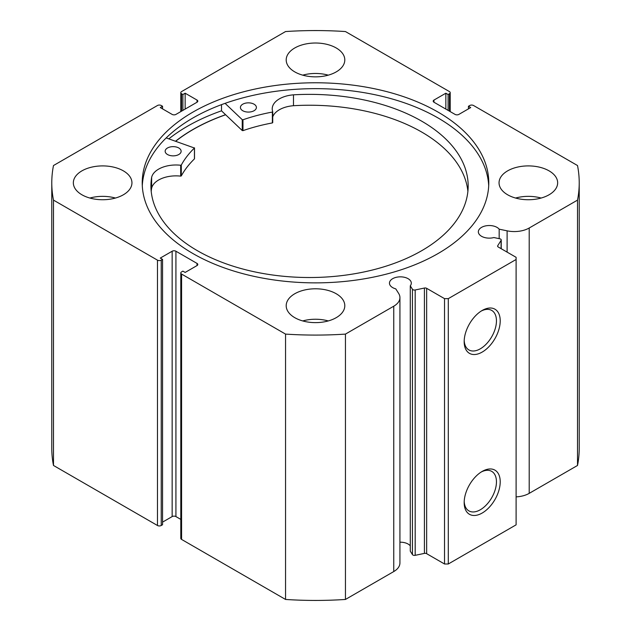 <?xml version="1.0" encoding="UTF-8"?>
<svg xmlns="http://www.w3.org/2000/svg" width="631" height="631" viewBox="0 0 631 631"><rect width="100%" height="100%" fill="white"/><g stroke="black" fill="none" stroke-linecap="round" stroke-linejoin="round"><path stroke-width="0.95" d="M501.093 248.653L501.093 240.372A2.13 1.23 0 0 0 501.227 239.954A2.13 1.23 0 0 0 500.604 239.078A2.13 1.23 0 0 0 499.823 238.794L493.884 237.548A10.924 6.302 0 0 1 481.548 236.294A10.924 6.302 0 0 1 478.345 231.829A10.924 6.302 0 0 1 485.089 226.008A10.924 6.302 0 0 1 496.991 227.373A10.924 6.302 0 0 1 499.168 229.163L499.168 238.66M399.928 542.203A10.924 6.302 180 0 1 408.107 544.04A10.924 6.302 180 0 1 410.284 545.839M197.022 265.58L197.022 263.403A2.666 1.538 180 0 1 197.803 264.492A2.666 1.538 180 0 1 197.022 265.58L185.151 272.434L182.895 271.125L181.578 271.89A2.666 1.538 0 0 0 180.797 272.978A2.666 1.538 0 0 0 181.578 274.067L285.551 334.099A263.719 152.26 0 0 0 345.449 334.099L393.76 306.201A21.06 12.155 0 0 0 399.928 297.603A21.06 12.155 0 0 0 398.658 293.447L395.763 288.864A10.924 6.302 180 0 1 392.663 287.61A10.924 6.302 180 0 1 389.461 283.145A10.924 6.302 180 0 1 396.205 277.325A10.924 6.302 180 0 1 408.107 278.689A10.924 6.302 180 0 1 411.309 283.145A10.924 6.302 180 0 1 410.284 285.811L410.284 551.163L412.445 554.594L412.445 289.243A2.13 1.23 0 0 0 415.182 289.976L424.418 288.036A2.13 1.23 180 0 1 426.651 288.32L444.532 298.644L448.294 298.644L516.103 259.491L516.103 257.314L498.23 246.997A2.13 1.23 180 0 1 497.607 246.129A2.13 1.23 180 0 1 497.733 245.704L497.733 246.547M482.202 471.412L482.202 471.412A25.485 14.71 -60 0 1 500.217 481.816A25.485 14.71 -60 0 1 482.202 513.027A25.485 14.71 -60 0 1 464.179 502.623A25.485 14.71 -60 0 1 482.202 471.412L482.202 471.412M464.211 501.487A22.819 13.172 120 0 0 468.912 510.897A22.819 13.172 120 0 0 480.317 509.761A22.819 13.172 120 0 0 495.225 489.656A22.819 13.172 120 0 0 491.723 471.373A22.819 13.172 120 0 0 481.232 472.004M482.202 310.46L482.202 310.46A25.485 14.71 -60 0 1 500.217 320.863A25.485 14.71 -60 0 1 482.202 352.074A25.485 14.71 -60 0 1 464.179 341.671A25.485 14.71 -60 0 1 482.202 310.46L482.202 310.46M464.211 340.535A22.819 13.172 120 0 0 468.912 349.945A22.819 13.172 120 0 0 480.317 348.809A22.819 13.172 120 0 0 495.225 328.704A22.819 13.172 120 0 0 491.723 310.42A22.819 13.172 120 0 0 481.232 311.051M488.709 185.759A173.28 100.045 0 0 0 438.032 117.958A173.28 100.045 0 0 0 251.54 95.715A173.28 100.045 0 0 0 142.291 185.759M192.968 253.567A173.28 100.045 0 0 0 381.81 275.25A173.28 100.045 0 0 0 488.78 182.824A173.28 100.045 0 0 0 438.032 112.081A173.28 100.045 0 0 0 249.19 90.391A173.28 100.045 0 0 0 142.22 182.824A173.28 100.045 0 0 0 192.968 253.567M123.368 170.859A29.302 16.919 0 0 0 91.44 167.191A29.302 16.919 0 0 0 73.346 182.824A29.302 16.919 0 0 0 81.927 194.782A29.302 16.919 0 0 0 113.864 198.449A29.302 16.919 0 0 0 131.95 182.824A29.302 16.919 0 0 0 123.368 170.859M115.426 198.047A29.302 16.919 0 0 0 89.878 198.047M336.22 47.972A29.302 16.919 0 0 0 304.284 44.304A29.302 16.919 0 0 0 286.198 59.937A29.302 16.919 0 0 0 294.78 71.895A29.302 16.919 0 0 0 326.716 75.562A29.302 16.919 0 0 0 344.802 59.937A29.302 16.919 0 0 0 336.22 47.972M328.278 75.16A29.302 16.919 0 0 0 302.722 75.16M336.22 293.746A29.302 16.919 0 0 0 304.284 290.079A29.302 16.919 0 0 0 286.198 305.712A29.302 16.919 0 0 0 294.78 317.677A29.302 16.919 0 0 0 326.716 321.337A29.302 16.919 0 0 0 344.802 305.712A29.302 16.919 0 0 0 336.22 293.746M328.278 320.934A29.302 16.919 0 0 0 302.722 320.934M549.073 170.859A29.302 16.919 0 0 0 517.136 167.191A29.302 16.919 0 0 0 499.05 182.824A29.302 16.919 0 0 0 507.632 194.782A29.302 16.919 0 0 0 539.56 198.449A29.302 16.919 0 0 0 557.654 182.824A29.302 16.919 0 0 0 549.073 170.859M541.122 198.047A29.302 16.919 0 0 0 515.574 198.047M501.093 240.372L497.733 245.704M529.204 228.004L529.204 493.363L577.515 465.465A263.719 152.26 180 0 0 579.219 448.176L579.219 182.824A263.719 152.26 0 0 1 577.515 200.114L529.204 228.004A21.06 12.155 180 0 1 507.111 230.836L499.168 229.163M579.219 182.824A263.719 152.26 0 0 0 577.515 165.535L473.534 105.503A2.666 1.538 0 0 0 469.772 105.503L468.447 106.26L470.71 107.57L458.847 114.416A2.666 1.538 180 0 1 455.077 114.416L433.978 102.238A2.666 1.538 180 0 1 433.197 101.149A2.666 1.538 180 0 1 433.978 100.061L433.978 102.238M449.422 111.159L449.422 93.759L448.105 94.516L445.849 93.214L433.978 100.061M449.422 93.759A2.666 1.538 0 0 0 450.203 92.67A2.666 1.538 0 0 0 449.422 91.582L345.449 31.55A263.719 152.26 0 0 0 285.551 31.55L181.578 91.582A2.666 1.538 0 0 0 180.797 92.67A2.666 1.538 0 0 0 181.578 93.759L181.578 111.159M197.022 100.061A2.666 1.538 180 0 1 197.803 101.149A2.666 1.538 180 0 1 197.022 102.238L197.022 100.061L185.151 93.214L182.895 94.516L181.578 93.759M51.781 182.824A263.719 152.26 0 0 0 53.485 200.114L157.466 260.146A2.666 1.538 0 0 0 161.228 260.146L161.228 525.497A2.666 1.538 180 0 1 157.466 525.497L53.485 465.465A263.719 152.26 180 0 1 51.781 448.176L51.781 182.824A263.719 152.26 0 0 1 53.485 165.535L157.466 105.503A2.666 1.538 0 0 1 161.228 105.503L162.553 106.26L160.29 107.57L172.153 114.416A2.666 1.538 180 0 0 175.923 114.416L197.022 102.238M172.153 251.225A2.666 1.538 180 0 1 175.923 251.225L175.923 516.584A2.666 1.538 0 0 0 172.153 516.584L172.153 251.225L160.29 258.079L162.553 259.38L161.228 260.146M197.022 263.403L175.923 251.225M410.284 285.811L412.445 289.243M448.294 298.644L448.294 563.996L516.103 524.842L516.103 259.491M448.294 563.996L444.532 563.996L444.532 298.644M426.651 288.32L426.651 553.679L444.532 563.996M426.651 553.679A2.13 1.23 0 0 0 424.418 553.387L424.418 288.036M415.182 289.976L415.182 555.327L424.418 553.387M415.182 555.327A2.13 1.23 180 0 1 412.445 554.594M181.578 274.067L181.578 539.418L285.551 599.45A263.719 152.26 180 0 0 345.449 599.45L393.76 571.56A21.06 12.155 0 0 0 399.928 562.962L399.928 297.603M181.578 539.418A2.666 1.538 180 0 1 180.797 538.33L180.797 272.978M175.923 516.584L180.797 519.392M162.553 522.129L172.153 516.584M161.228 525.497L162.553 524.74L162.553 259.38M529.204 493.363A21.06 12.155 180 0 1 516.103 496.873M53.485 465.465L53.485 200.114M577.515 200.114L577.515 465.465M285.551 334.099L285.551 599.45M345.449 599.45L345.449 334.099M468.447 108.871L468.447 106.26M445.849 109.092L445.849 93.214M448.105 110.393L448.105 94.516M182.895 110.393L182.895 94.516M185.151 109.092L185.151 93.214M162.553 108.871L162.553 106.26M221.505 104.651L221.505 110.827A181.144 104.58 0 0 0 168.84 138.844M225.582 114.7A173.28 100.045 0 0 0 175.615 141.178M166.182 137.929L194.435 148.017A140.65 81.202 0 0 0 181.294 165.046L180.687 165.251A24.522 14.158 0 0 0 151.637 177.366L151.621 188.243A158.626 91.582 0 0 0 151.203 191.374M167.523 154.524A7.99 4.614 180 0 1 165.156 151.251A7.99 4.614 180 0 1 170.078 146.991A7.99 4.614 180 0 1 178.778 147.977A7.99 4.614 180 0 1 181.136 151.251A7.99 4.614 180 0 1 176.223 155.51A7.99 4.614 180 0 1 167.523 154.524M242.777 110.74A7.99 4.614 180 0 1 240.419 107.459A7.99 4.614 180 0 1 245.341 103.2A7.99 4.614 180 0 1 254.041 104.186A7.99 4.614 180 0 1 256.399 107.459A7.99 4.614 180 0 1 251.485 111.719A7.99 4.614 180 0 1 242.777 110.74M194.435 158.578L194.435 158.894A140.65 81.202 0 0 0 181.294 175.923L180.687 176.128A24.522 14.158 0 0 0 151.637 188.243L151.621 177.366A158.626 91.582 0 0 0 150.927 185.94A158.626 91.582 0 0 0 197.819 250.949A158.626 91.582 0 0 0 370.539 270.478A158.626 91.582 0 0 0 468.17 185.94A158.626 91.582 0 0 0 421.279 120.931A158.626 91.582 0 0 0 293.47 94.831L293.478 94.839A24.522 14.158 0 0 0 272.221 108.871A24.522 14.158 0 0 0 272.718 111.703L272.363 112.058A140.65 81.202 0 0 0 242.967 119.772L242.241 119.669L225.078 103.35M467.894 191.374A158.626 91.582 0 0 0 421.279 131.808A158.626 91.582 0 0 0 293.478 105.708M272.718 111.829L272.363 122.935A140.65 81.202 0 0 0 242.967 130.649L242.241 130.546L221.505 110.827M293.478 94.839L293.478 105.716A24.522 14.158 0 0 0 272.726 116.877M175.733 141.218A173.146 99.966 180 0 1 225.646 114.771M157.466 525.497L157.466 260.146M393.76 306.201L393.76 571.56M507.111 230.836L507.111 252.124M242.241 119.669L242.241 130.546M242.967 119.772L242.967 130.649M272.363 112.058L272.363 122.935M181.294 165.046L181.294 175.923M194.435 148.017L194.435 158.894M180.687 165.251L180.687 176.128M450.203 92.67L450.203 111.608M180.797 111.608L180.797 92.67M501.227 239.954L501.227 248.724M272.726 111.766L272.726 122.643M194.506 147.859L194.506 158.736"/></g></svg>
